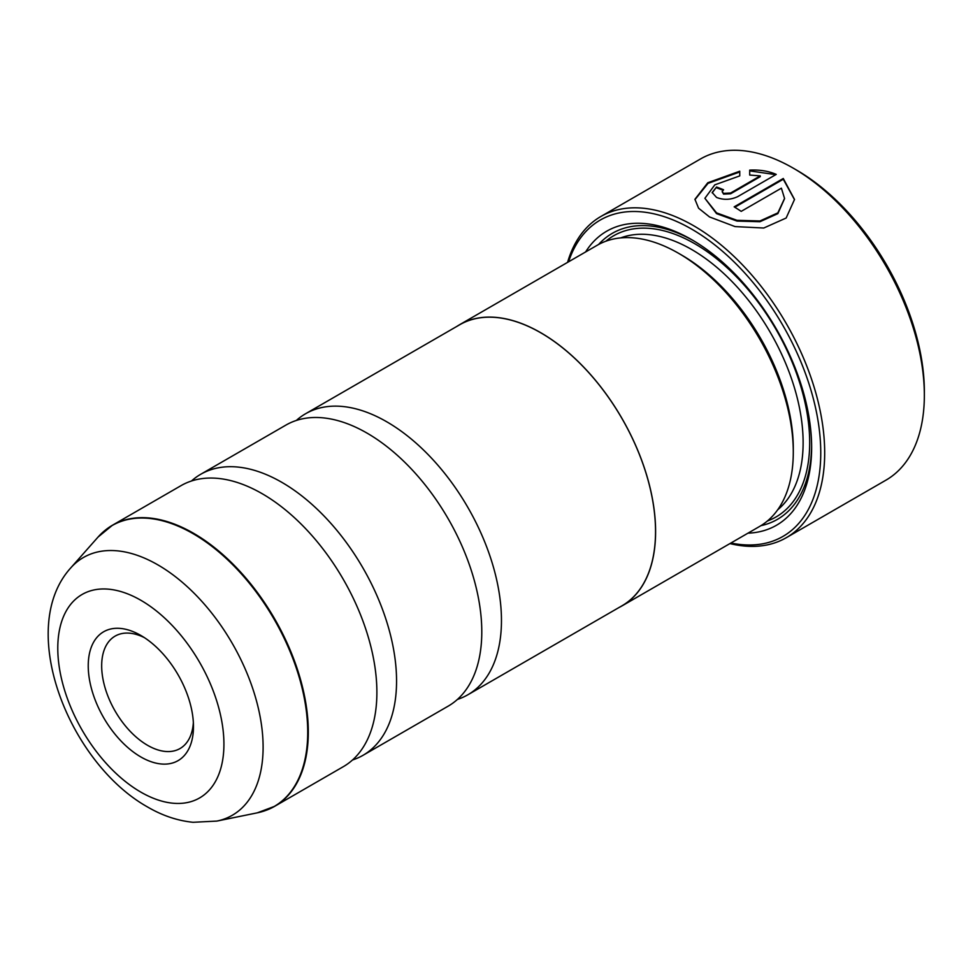 <?xml version="1.0" encoding="UTF-8"?>
<svg xmlns="http://www.w3.org/2000/svg" width="973" height="973" viewBox="0 0 973 973"><rect width="100%" height="100%" fill="white"/><g stroke="black" fill="none" stroke-linecap="round" stroke-linejoin="round"><path stroke-width="1.46" d="M191.45 481.015A162.26 93.688 60 0 1 200.681 474.301A162.26 93.688 60 0 1 281.817 482.328A162.26 93.688 60 0 1 387.826 625.323A162.26 93.688 60 0 1 362.953 755.352A162.26 93.688 60 0 1 352.518 759.986M296.351 420.445A162.26 93.688 60 0 1 305.595 413.732A162.26 93.688 60 0 1 386.719 421.771A162.26 93.688 60 0 1 492.727 564.754A162.26 93.688 60 0 1 467.855 694.783A162.26 93.688 60 0 1 457.419 699.429M694.941 199.66L708.028 183.362L739.748 171.978M734.797 207.237L783.277 179.239L783.277 178.485L734.165 206.848A185.442 107.066 60 0 1 741.195 211.372L781.392 188.166L784.554 198.443L777.865 212.868L759.962 220.968L736.975 220.312L716.554 212.868L704.89 198.297L716.554 213.634L736.987 221.066L759.962 221.722L777.853 213.634L784.554 198.65M704.89 198.297L714.827 184.834L739.748 175.906L739.748 171.224L707.772 182.754L694.929 199.283L698.59 208.21L709.512 216.943L735.065 226.587L763.744 228.023L786.148 218.025L794.515 199.453L783.277 178.485M783.277 179.239L794.503 199.672M722.136 191.669L723.596 194.126L730.638 193.761L760.266 176.648L760.266 175.894L730.638 193.007L723.596 193.372L722.136 191.669L723.596 189.784A185.442 107.066 -120 0 0 716.554 187.023L712.175 192.496L716.554 197.434C723.571 200.17 730.614 199.903 737.68 196.655L776.235 174.398C768.463 171.029 759.621 169.606 749.697 170.129L749.697 175.055L760.266 175.894M796.498 170.044L793.226 168.147L796.498 170.044A180.808 104.391 60 0 1 924.35 391.487L924.35 395.269A185.442 107.066 -120 0 0 793.226 168.147L793.226 168.147A185.442 107.066 -120 0 0 700.499 158.964L600.84 216.505A185.442 107.066 60 0 1 693.567 225.687A185.442 107.066 60 0 1 814.705 389.103A185.442 107.066 60 0 1 786.281 537.704A185.442 107.066 60 0 1 729.932 543.579M786.281 537.704L885.941 480.163A185.442 107.066 -120 0 0 924.35 395.269M140.854 635.454A74.41 42.958 -120 0 0 88.239 665.824A74.41 42.958 -120 0 0 140.854 756.958A74.41 42.958 -120 0 0 193.469 726.588A74.41 42.958 -120 0 0 140.854 635.454L140.854 635.454M144.332 637.595A64.911 37.473 -120 0 0 115.118 636.111A64.911 37.473 -120 0 0 105.169 688.13A64.911 37.473 -120 0 0 147.58 745.318A64.911 37.473 -120 0 0 180.029 748.541A64.911 37.473 -120 0 0 193.359 722.501M730.918 543.007A182.669 105.461 -120 0 0 819.217 428.935A182.669 105.461 -120 0 0 691.596 229.093A182.669 105.461 -120 0 0 568.573 261.798M621.978 605.911L759.658 526.417A162.357 93.736 -120 0 0 793.287 452.092L793.287 448.31A157.723 91.061 -120 0 0 681.769 255.145A157.723 91.061 -120 0 0 681.757 255.133L678.485 253.248A162.357 93.736 -120 0 0 597.3 245.208L459.621 324.702A162.357 93.736 60 0 1 540.793 332.742A162.357 93.736 60 0 1 646.863 475.809A162.357 93.736 60 0 1 621.978 605.911A162.357 93.736 60 0 1 619.181 607.407M793.287 452.092A162.357 93.736 -120 0 0 678.485 253.248L681.769 255.145M747.957 533.168A169.776 98.018 -120 0 0 811.64 447.544A169.776 98.018 -120 0 0 691.596 239.613L691.596 239.613A169.776 98.018 -120 0 0 585.6 251.958M693.25 240.586A165.142 95.342 -120 0 0 598.565 244.503M104.999 530.407A162.26 93.688 60 0 1 112.43 525.25L181.014 485.649A162.26 93.688 60 0 1 262.151 493.688A162.26 93.688 60 0 1 287.047 511.226A162.26 93.688 60 0 1 374.155 662.09A162.26 93.688 60 0 1 343.274 766.7L274.69 806.301A162.26 93.688 60 0 1 266.517 810.156M200.681 474.301L285.916 425.092A162.26 93.688 60 0 1 367.052 433.119A162.26 93.688 60 0 1 391.949 450.657A162.26 93.688 60 0 1 479.057 601.521A162.26 93.688 60 0 1 448.188 706.143L362.953 755.352M305.595 413.732L459.67 324.775A162.26 93.688 60 0 1 540.793 332.815A162.26 93.688 60 0 1 646.802 475.797A162.26 93.688 60 0 1 621.929 605.826L467.855 694.783M456.921 326.356A162.357 93.736 60 0 1 459.621 324.702M760.898 525.675A165.142 95.342 -120 0 0 811.628 445.634M567.575 262.369A185.442 107.066 60 0 1 600.84 216.505M749.697 170.883L774.703 174.508M712.2 192.873L716.554 187.023M716.554 187.789A185.442 107.066 60 0 1 722.927 190.258M98.078 537.035L112.43 525.25A162.26 93.688 60 0 1 193.566 533.289A162.26 93.688 60 0 1 299.575 676.271A162.26 93.688 60 0 1 274.69 806.301L257.31 812.832A162.175 93.627 -120 0 0 302.688 690.562A162.175 93.627 -120 0 0 193.055 533.654A162.175 93.627 -120 0 0 98.078 537.035L70.701 567.964A148.833 85.928 60 0 1 157.857 564.863A148.833 85.928 60 0 1 258.49 708.867A148.833 85.928 60 0 1 216.833 821.09L193.043 822.294C177.475 820.701 162.321 815.605 147.58 806.994C68.925 762.856 15.823 628.619 70.701 567.964M777.682 509.816A157.723 91.061 -120 0 0 792.46 381.513A157.723 91.061 -120 0 0 691.596 249.465A157.723 91.061 -120 0 0 620.689 237.899M767.442 520.969A162.357 93.736 -120 0 0 803.029 394.308A162.357 93.736 -120 0 0 694.88 243.785A162.357 93.736 -120 0 0 605.911 241.195M140.854 792.131A117.49 67.83 -120 0 0 223.924 744.175A117.49 67.83 -120 0 0 140.854 600.28A117.49 67.83 -120 0 0 57.784 648.249A117.49 67.83 -120 0 0 140.854 792.131M730.638 193.761L730.638 193.007M216.833 821.09L257.31 812.832"/></g></svg>
